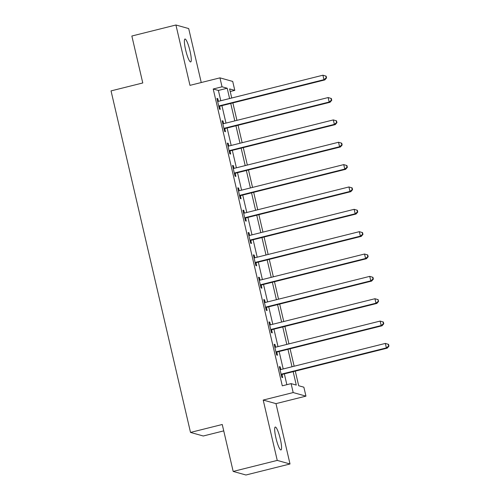 <?xml version="1.0" encoding="UTF-8"?>
<svg xmlns="http://www.w3.org/2000/svg" width="500" height="500" viewBox="0 0 500 500"><rect width="100%" height="100%" fill="white"/><g stroke="black" fill="none" stroke-linecap="round" stroke-linejoin="round"><path stroke-width="0.75" d="M280.331 439.119A11.8 2 76 0 0 275.256 427.05A11.8 2 76 0 0 275.912 437.881A11.8 2 76 0 0 280.981 449.95A11.8 2 76 0 0 280.331 439.119M190.031 51.094A11.8 2 76 0 0 184.963 39.025A11.8 2 76 0 0 185.619 49.862A11.8 2 76 0 0 190.688 61.931A11.8 2 76 0 0 190.031 51.094M295.294 371.131L298.694 385.744L303.869 387.194L305.95 396.138L293.181 392.562L291.106 383.625L296.275 385.069L293.156 371.662M275.975 403.631L263.206 400.056L277.25 460.406L233.175 471.431L245.938 475L290.019 463.981L275.975 403.631L305.95 396.138M223.738 430.881L203.275 436L190.512 432.425L111.037 90.894L142.775 82.963L131.85 36.019L175.931 25L189.975 85.35L219.95 77.856L232.712 81.425L234.794 90.369L229.619 88.919L231.731 98.006M201.25 82.531L188.694 28.569L175.931 25M230.219 91.506L234.794 90.369M277.25 460.406L290.019 463.981M220.787 100.744L218.388 90.45L213.212 89L282.288 385.825L291.106 383.625M286.856 384.681L284.344 373.869M283.2 368.963L279.137 351.512M278 346.613L273.938 329.162M272.8 324.263L268.738 306.812M267.594 301.913L263.538 284.462M262.394 279.556L258.337 262.106M257.194 257.206L253.131 239.756M251.994 234.856L247.931 217.406M246.794 212.506L242.731 195.056M241.588 190.15L237.531 172.7M236.388 167.8L232.325 150.35M231.188 145.45L227.125 128M225.987 123.1L221.925 105.65M218.419 101.331L217.794 98.637L216.931 98.4L219.431 109.125L220.294 109.369L219.613 106.463M223.625 123.681L222.994 120.994L222.131 120.75L224.631 131.481L225.494 131.719L224.819 128.812M228.825 146.037L228.2 143.344L227.338 143.1L229.831 153.831L230.694 154.069L230.019 151.163M234.025 168.388L233.4 165.694L232.537 165.45L235.031 176.181L235.894 176.425L235.219 173.512M239.225 190.738L238.6 188.044L237.738 187.806L240.238 198.531L241.1 198.775L240.419 195.863M244.431 213.088L243.8 210.4L242.938 210.156L245.438 220.881L246.3 221.125L245.619 218.219M249.631 235.444L249 232.75L248.137 232.506L250.637 243.238L251.5 243.475L250.825 240.569M254.831 257.794L254.206 255.1L253.344 254.856L255.837 265.587L256.7 265.831L256.025 262.919M260.031 280.144L259.406 277.45L258.544 277.213L261.038 287.938L261.9 288.181L261.225 285.269M265.231 302.494L264.606 299.8L263.744 299.562L266.244 310.287L267.106 310.531L266.425 307.625M270.438 324.85L269.806 322.156L268.944 321.912L271.444 332.644L272.306 332.881L271.625 329.975M275.637 347.2L275.012 344.506L274.15 344.263L276.644 354.994L277.506 355.238L276.831 352.325M280.837 369.55L280.212 366.856L279.35 366.619L281.844 377.344L282.706 377.587L282.031 374.675M263.206 400.056L293.181 392.562M213.212 89L222.031 86.794L219.95 77.856M233.175 471.431L222.25 424.487L190.512 432.425M232.875 102.912L236.938 120.363M238.075 125.262L242.138 142.713M243.275 147.613L247.338 165.062M248.481 169.963L252.537 187.413M253.681 192.319L257.738 209.769M258.881 214.669L262.944 232.119M264.081 237.019L268.144 254.469M269.281 259.369L273.344 276.819M274.488 281.725L278.544 299.169M279.688 304.075L283.75 321.525M284.887 326.425L288.95 343.875M290.087 348.775L294.15 366.225M229.6 98.544L227.206 88.244L222.031 86.794M292.019 366.763L287.956 349.312M286.812 344.406L282.756 326.956M281.613 322.056L277.556 304.606M276.413 299.706L272.35 282.256M271.212 277.356L267.15 259.906M266.012 255L261.95 237.55M260.806 232.65L256.75 215.2M255.606 210.3L251.544 192.85M250.406 187.95L246.344 170.5M245.206 165.594L241.144 148.15M240.006 143.244L235.944 125.794M234.8 120.894L230.744 103.444M218.388 90.45L227.206 88.244M217.031 98.831L217.794 98.637M222.231 121.181L222.994 120.994M227.438 143.531L228.2 143.344M232.638 165.888L233.4 165.694M237.838 188.238L238.6 188.044M243.038 210.588L243.8 210.4M248.244 232.938L249 232.75M253.444 255.287L254.206 255.1M258.644 277.644L259.406 277.45M263.844 299.994L264.606 299.8M269.044 322.344L269.806 322.156M274.25 344.694L275.012 344.506M279.45 367.05L280.212 366.856M219.581 105.775L220.444 106.019L324.825 79.919L323.963 79.675L219.581 105.775A1.844 1.806 -74.4 0 0 218.956 106.069L218.75 106.219M326.206 77.838L323.963 79.675L322.925 75.206L326.131 76.144L325.788 76.05L326.206 77.838L326.55 77.931L326.131 76.144M217.606 101.306L217.856 101.344A1.844 1.806 -74.4 0 0 218.544 101.306L322.925 75.206L325.788 76.05M220.444 106.019A1.844 1.806 -74.4 0 0 219.819 106.312L218.925 106.962M324.825 79.919L326.55 77.931M224.781 128.131L225.644 128.369L330.031 102.269L329.169 102.031L224.781 128.131A1.844 1.806 -74.4 0 0 224.156 128.425L223.956 128.569M331.406 100.188L329.169 102.031L328.125 97.556L331.331 98.494L330.988 98.4L331.406 100.188L331.75 100.281L331.331 98.494M222.812 123.656L223.056 123.694A1.844 1.806 -74.4 0 0 223.744 123.656L328.125 97.556L330.988 98.4M225.644 128.369A1.844 1.806 -74.4 0 0 225.019 128.663L224.125 129.312M330.031 102.269L331.75 100.281M229.988 150.481L230.85 150.719L335.231 124.625L334.369 124.381L229.988 150.481A1.844 1.806 -74.4 0 0 229.356 150.775L229.156 150.919M336.606 122.537L334.369 124.381L333.325 119.913L336.538 120.85L336.188 120.75L336.606 122.537L336.95 122.638L336.538 120.85M228.012 146.012L228.256 146.044A1.844 1.806 -74.4 0 0 228.944 146.012L333.325 119.913L336.188 120.75M230.85 150.719A1.844 1.806 -74.4 0 0 230.219 151.012L229.325 151.662M335.231 124.625L336.95 122.638M235.188 172.831L236.05 173.075L340.431 146.975L339.569 146.731L235.188 172.831A1.844 1.806 -74.4 0 0 234.556 173.125L234.356 173.275M341.806 144.887L339.569 146.731L338.531 142.262L341.737 143.2L341.394 143.1L341.806 144.887L342.15 144.987L341.737 143.2M233.212 168.363L233.456 168.394A1.844 1.806 -74.4 0 0 234.144 168.363L338.531 142.262L341.394 143.1M236.05 173.075A1.844 1.806 -74.4 0 0 235.419 173.369L234.531 174.013M340.431 146.975L342.15 144.987M240.387 195.181L241.25 195.425L345.631 169.325L344.769 169.081L240.387 195.181A1.844 1.806 -74.4 0 0 239.762 195.475L239.556 195.625M347.006 167.244L344.769 169.081L343.731 164.613L346.938 165.55L346.594 165.456L347.006 167.244L347.356 167.338L346.938 165.55M238.412 190.712L238.656 190.75A1.844 1.806 -74.4 0 0 239.35 190.712L343.731 164.613L346.594 165.456M241.25 195.425A1.844 1.806 -74.4 0 0 240.625 195.719L239.731 196.369M345.631 169.325L347.356 167.338M245.588 217.537L246.45 217.775L350.831 191.675L349.969 191.438L245.588 217.537A1.844 1.806 -74.4 0 0 244.963 217.831L244.756 217.975M352.212 189.594L349.969 191.438L348.931 186.962L352.137 187.9L351.794 187.806L352.212 189.594L352.556 189.688L352.137 187.9M243.619 213.062L243.863 213.1A1.844 1.806 -74.4 0 0 244.55 213.062L348.931 186.962L351.794 187.806M246.45 217.775A1.844 1.806 -74.4 0 0 245.825 218.069L244.931 218.719M350.831 191.675L352.556 189.688M250.787 239.887L251.65 240.125L356.037 214.025L355.175 213.787L250.787 239.887A1.844 1.806 -74.4 0 0 250.162 240.181L249.963 240.325M357.413 211.944L355.175 213.787L354.131 209.319L357.337 210.256L356.994 210.156L357.413 211.944L357.756 212.044L357.337 210.256M248.819 235.419L249.062 235.45A1.844 1.806 -74.4 0 0 249.75 235.419L354.131 209.319L356.994 210.156M251.65 240.125A1.844 1.806 -74.4 0 0 251.025 240.419L250.131 241.069M356.037 214.025L357.756 212.044M255.994 262.238L256.856 262.481L361.238 236.381L360.375 236.137L255.994 262.238A1.844 1.806 -74.4 0 0 255.362 262.531L255.162 262.681M362.612 234.294L360.375 236.137L359.331 231.669L362.544 232.606L362.194 232.506L362.612 234.294L362.956 234.394L362.544 232.606M254.019 257.769L254.262 257.8A1.844 1.806 -74.4 0 0 254.95 257.769L359.331 231.669L362.194 232.506M256.856 262.481A1.844 1.806 -74.4 0 0 256.225 262.775L255.338 263.419M361.238 236.381L362.956 234.394M261.194 284.587L262.056 284.831L366.438 258.731L365.575 258.488L261.194 284.587A1.844 1.806 -74.4 0 0 260.562 284.881L260.363 285.031M367.812 256.65L365.575 258.488L364.538 254.019L367.744 254.956L367.4 254.862L367.812 256.65L368.156 256.744L367.744 254.956M259.219 280.119L259.462 280.156A1.844 1.806 -74.4 0 0 260.15 280.119L364.538 254.019L367.4 254.862M262.056 284.831A1.844 1.806 -74.4 0 0 261.425 285.125L260.538 285.775M366.438 258.731L368.156 256.744M266.394 306.938L267.256 307.181L371.637 281.081L370.775 280.844L266.394 306.938A1.844 1.806 -74.4 0 0 265.769 307.238L265.562 307.381M373.013 279L370.775 280.844L369.738 276.369L372.944 277.306L372.6 277.213L373.013 279L373.363 279.094L372.944 277.306M264.419 302.469L264.669 302.506A1.844 1.806 -74.4 0 0 265.356 302.469L369.738 276.369L372.6 277.213M267.256 307.181A1.844 1.806 -74.4 0 0 266.631 307.475L265.738 308.125M371.637 281.081L373.363 279.094M271.594 329.294L272.456 329.531L376.838 303.431L375.975 303.194L271.594 329.294A1.844 1.806 -74.4 0 0 270.969 329.588L270.769 329.731M378.219 301.35L375.975 303.194L374.938 298.725L378.144 299.656L377.8 299.562L378.562 301.45L378.144 299.656M269.625 324.819L269.869 324.856A1.844 1.806 -74.4 0 0 270.556 324.819L374.938 298.725L377.8 299.562M272.456 329.531A1.844 1.806 -74.4 0 0 271.831 329.825L270.938 330.475M376.838 303.431L378.562 301.45M276.8 351.644L277.663 351.887L382.044 325.788L381.181 325.544L276.8 351.644A1.844 1.806 -74.4 0 0 276.169 351.938L275.969 352.081M383.419 323.7L381.181 325.544L380.138 321.075L383.35 322.013L383 321.912L383.419 323.7L383.762 323.8L383.35 322.013M274.825 347.175L275.069 347.206A1.844 1.806 -74.4 0 0 275.756 347.175L380.138 321.075L383 321.912M277.663 351.887A1.844 1.806 -74.4 0 0 277.031 352.181L276.137 352.825M382.044 325.788L383.762 323.8M282 373.994L282.863 374.237L387.244 348.137L386.381 347.894L282 373.994A1.844 1.806 -74.4 0 0 281.369 374.288L281.169 374.438M388.619 346.056L386.381 347.894L385.337 343.425L388.55 344.363L388.206 344.263L388.619 346.056L388.963 346.15L388.55 344.363M280.025 369.525L280.269 369.562A1.844 1.806 -74.4 0 0 280.956 369.525L385.337 343.425L388.206 344.263M282.863 374.237A1.844 1.806 -74.4 0 0 282.231 374.531L281.344 375.181M387.244 348.137L388.963 346.15M218.956 106.069L219.819 106.312M224.156 128.425L225.019 128.663M229.356 150.775L230.219 151.012M234.556 173.125L235.419 173.369M239.762 195.475L240.625 195.719M244.963 217.831L245.825 218.069M250.162 240.181L251.025 240.419M255.362 262.531L256.225 262.775M260.562 284.881L261.425 285.125M265.769 307.238L266.631 307.475M270.969 329.588L271.831 329.825M276.169 351.938L277.031 352.181M281.369 374.288L282.231 374.531"/></g></svg>

